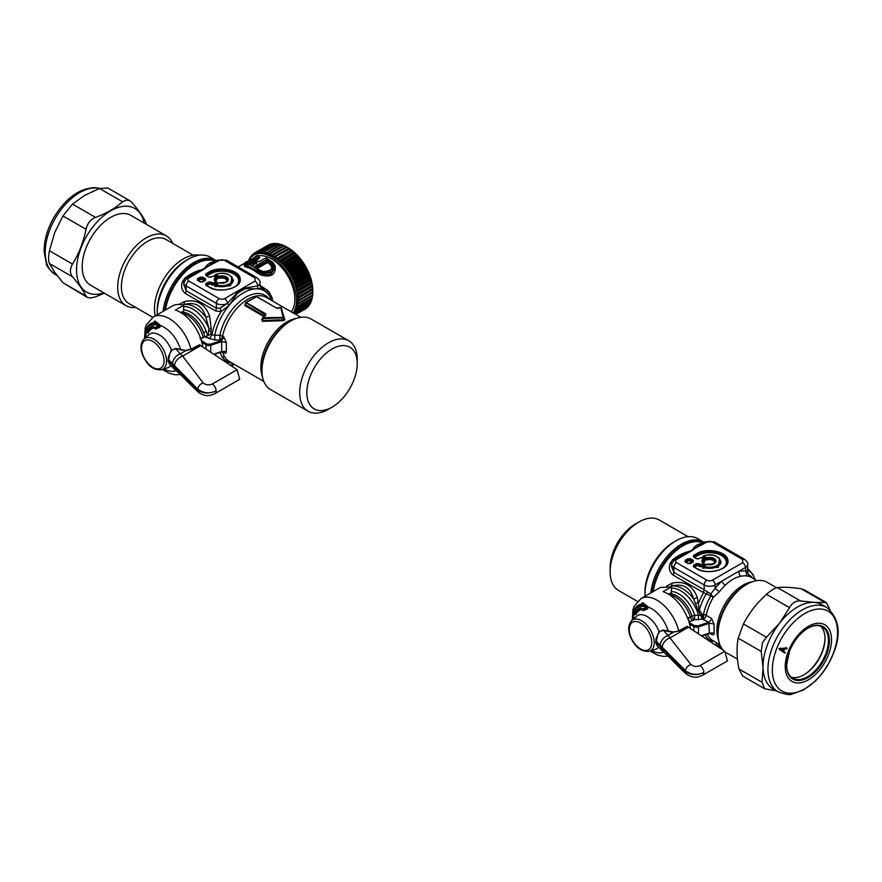<?xml version="1.0" encoding="UTF-8"?>
<svg xmlns="http://www.w3.org/2000/svg" width="882" height="882" viewBox="0 0 882 882"><rect width="100%" height="100%" fill="white"/><g stroke="black" fill="none" stroke-linecap="round" stroke-linejoin="round"><path stroke-width="1.32" d="M670.276 586.541L671.522 586.144C682.855 583.024 690.22 587.269 693.594 598.889L695.336 603.31L698.72 602.803A42.832 24.729 120 0 1 703.571 592.66L704.134 589.815L703.329 592.528L710.782 595.901L710.804 593.961L715.148 588.316L719.337 591.778L713.295 597.379L710.782 595.901A38.135 22.017 -60 0 0 703.461 614.412L702.304 614.412L702.37 619.219L694.564 619.693L688.886 622.019M701.741 543.687L700.429 543.654C697.056 544.337 694.167 546.708 691.742 550.776C684.752 552.143 678.39 555.109 672.668 559.684L670.111 563.444C668.534 568.295 669.515 572.164 673.043 575.042L703.329 592.528M695.336 603.31L698.489 611.028L699.338 610.146L697.375 597.632C692.657 585.394 684.278 580.565 672.26 583.134L666.693 586.001M747.716 569.474L748.179 574.314A38.135 22.017 -60 0 1 752.611 578.173M713.13 640.806A3.892 3.175 -61.9 0 0 710.782 640.773L709.348 641.038M673.043 575.042A3.892 2.249 120 0 0 673.848 572.33L671.566 566.431M672.172 562.551L670.111 563.444M674.002 560.147L672.668 559.684M712.391 542.033L742.677 559.519A3.892 2.249 -60 0 1 744.629 559.331L714.343 541.846A3.892 2.249 120 0 0 712.391 542.033A3.892 2.249 0 0 0 706.89 542.033L674.653 559.331A3.892 2.249 60 0 1 676.604 559.519A3.892 2.249 0 0 0 676.604 562.705L706.89 580.191A3.892 2.249 0 0 0 712.391 580.191A3.892 2.249 -120 0 1 715.148 584.953L721.476 581.304L725.07 585.439C730.186 580.323 735.5 577.258 741.023 576.222A3.892 2.822 -101.7 0 1 739.105 571.128L721.476 581.304L715.148 588.316L715.148 584.953A7.784 4.498 0 0 1 704.134 584.953A3.892 2.249 -60 0 1 706.89 580.191M676.604 559.519L691.742 550.776L700.143 544.613M701.3 543.951L700.429 543.654M697.375 597.632L693.594 598.889A28.235 16.295 -120 0 0 671.522 586.144L672.26 583.134M747.451 569.342L747.881 570.026A41.686 24.068 120 0 1 755.08 579.606M708.797 633.375L709.393 633.067L708.797 633.375L709.393 633.067L708.797 622.251L698.07 625.834L694.31 625.547L689.36 622.681L688.456 617.643L687.894 617.676L688.644 620.873M701.653 635.944L710.76 633.188A3.892 2.249 -60 0 1 710.771 633.199M710.848 633.254A3.892 2.249 -60 0 1 711.267 633.717A3.892 2.249 -60 0 1 711.454 634.191C713.351 635.249 714.222 634.842 714.067 632.967L709.393 633.067L701.344 635.746M705.049 634.819A38.135 22.017 -60 0 0 710.782 640.773L710.804 642.074L713.295 640.894M704.288 589.904L710.804 593.961L713.295 597.379A36.989 21.355 120 0 0 706.184 615.327L711.454 618.37A3.892 2.249 -60 0 1 711.267 619.065A3.892 2.249 -60 0 1 708.797 622.251L702.37 619.219L700.573 615.217L694.718 615.239L694.564 619.693A3.892 2.249 -120 0 1 692.028 616.298A3.892 1.18 163 0 1 694.718 615.239A24.498 14.145 60 0 0 671.367 591.535M707.629 592.34L706.052 594.17A41.686 24.068 120 0 0 699.338 610.146L702.304 614.412L700.573 615.217L698.764 611.435L699.757 610.542M756.833 580.621L749.921 576.63A36.989 21.355 120 0 0 749.568 576.431A3.892 3.175 118.1 0 1 748.179 574.314L749.568 576.431L746.745 575.957L745.433 567.468L739.105 571.128L745.433 570.83L747.627 572.705L747.716 571.69M717.088 643.099L715.247 644.951M669.471 593.696A23.362 13.484 -120 0 1 692.028 616.298L688.456 617.643M669.537 594.766A23.362 13.484 -120 0 1 690.419 617.235A3.892 2.249 -120 0 0 692.943 620.619M714.067 632.967L714.067 624.048L711.454 618.37M671.367 588.129A27.088 15.644 60 0 1 698.489 615.228L698.357 619.77M703.461 614.412L703.527 619.208A3.892 2.249 -60 0 0 706.184 615.327A3.892 1.577 11.7 0 0 703.461 614.412M714.067 624.048L709.393 623.21L698.456 626.859L698.07 625.834M704.101 542.331L697.816 538.67A43.802 25.291 120 0 0 675.91 540.842A43.802 25.291 120 0 0 644.94 594.49A43.802 25.291 120 0 0 644.974 596.32M776.667 587.798L767.153 582.307A40.693 23.494 120 0 0 746.811 584.325A40.693 23.494 120 0 0 718.036 634.158A40.693 23.494 120 0 0 721.564 648.049A40.693 23.494 120 0 0 723.306 650.277M726.459 652.779L737.473 659.141M674.862 541.471A40.881 23.605 120 0 0 673.848 542.033A40.881 23.605 120 0 0 644.94 592.109L644.94 594.49M637.454 601.392L618.536 590.466A40.693 23.494 -60 0 1 610.112 571.845A40.693 23.494 -60 0 1 638.877 522.012A40.693 23.494 -60 0 1 652.669 518.109A40.693 23.494 -60 0 1 659.229 519.994L688.147 536.686M610.168 569.673A35.633 20.573 -60 0 1 610.112 567.71A35.633 20.573 -60 0 1 635.305 524.073L638.877 522.012M804.384 589.882L801.242 588.812C791.352 587.291 783.437 586.905 777.483 587.644C774.572 588.129 770.901 590.356 766.48 594.336C756.833 603.079 749.149 612.946 743.438 623.949L738.19 638.16C736.459 647.289 736.702 657.542 738.907 668.942L742.71 676.075M702.778 556.586L702.447 558.008L705.501 559.772L706.603 557.865L703.538 556.101A10.606 6.13 0 0 1 717.562 557.038A10.606 6.13 0 0 1 717.562 565.186A10.606 6.13 0 0 1 703.538 566.123L706.978 564.601M766.48 594.336L789.522 607.643L779.479 623.298L766.48 637.256L762.423 642.791L761.232 651.467L763.062 667.707L761.949 682.249L764.683 688.754L776.458 690.86M830.105 609.98L826.324 602.56L813.888 602.384L800.525 600.951L777.483 587.644M789.522 607.643C792.323 602.704 795.983 600.477 800.525 600.951M778.012 691.764L773.139 688.941A48.675 28.103 -60 0 1 763.062 667.707A48.675 28.103 -60 0 1 767.616 644.257A48.675 28.103 -60 0 1 779.479 623.298A48.675 28.103 -60 0 1 813.888 602.384A48.675 28.103 -60 0 1 821.803 604.644L826.688 607.455A48.675 28.103 120 0 0 772.5 647.079A48.675 28.103 120 0 0 778.012 691.764C785.333 694.443 789.941 695.225 791.849 694.112L803.535 689.978L814.814 681.566C822.917 673.727 829.135 664.311 833.446 653.341C841.549 633.695 839.289 618.403 826.688 607.455M690.452 628.535A32.127 18.544 -120 0 0 688.004 619.021C682.194 604.986 673.892 595.857 663.11 591.624L671.367 586.861L671.367 592.605L668.622 594.192M671.367 586.861L660.265 587.5L640.994 598.624L634.092 606.386L632.934 609.605L632.262 620.178M783.536 651.28L784.506 648.965L786.744 648.932L787.064 648.138L779.556 648.38L779.17 649.284L784.947 653.165L785.289 652.393L782.367 650.607L783.337 648.281L784.506 648.965M783.778 652.482L784.12 651.721L785.289 652.393M784.12 651.721L782.367 650.607M783.337 648.281L786.744 648.932M785.575 648.248L785.884 647.465M641.622 608.591L641.126 607.963A24.531 14.167 -120 0 0 634.367 613.596L635.095 614.048A23.715 13.693 60 0 1 641.622 608.591L643.022 610.697L647.399 608.955L648.094 607.059L642.846 602.638L641.49 604.203M673.187 631.986L663.22 629.98L659.086 631.688L663.043 630.421L673.187 632.438L668.038 635.415L690.838 664.444C687.706 665.712 685.92 667.795 685.479 670.706C690.849 674.818 696.967 675.436 703.858 672.547A5.843 3.374 60 0 1 702.656 675.215A5.843 3.374 60 0 1 702.645 675.215A5.843 3.374 60 0 1 702.634 675.226L727.429 660.916L724.806 651.269L687.155 626.385L678.897 631.148L673.187 631.986L678.897 631.148M640.994 598.624A32.127 18.544 -120 0 1 676.99 625.382A32.127 18.544 -120 0 1 678.644 630.784L687.155 626.385M783.613 649.053L779.071 648.424L782.885 650.784L783.613 649.053L780.239 649.108L782.885 650.784M786.59 664.951A29.591 17.089 120 0 0 792.72 678.225A29.591 17.089 120 0 0 825.662 654.135A29.591 17.089 120 0 0 822.311 626.97A29.591 17.089 120 0 0 807.758 628.293M634.731 613.751L635.9 614.666A0.783 0.584 -157.2 0 0 635.095 614.048L635.117 614.39M642.846 602.638L642.361 603.056L647.399 607.257L648.094 607.059A25.589 14.774 -120 0 1 668.236 630.939L668.005 631.413M647.399 608.955L646.561 606.871L644.345 605.57L643.893 606.419L646.109 607.643A0.783 0.595 66.1 0 0 646.76 608.205L642.758 609.749L642.339 609.087L646.109 607.643L647.344 606.044M641.479 604.17L641.942 603.045M724.806 651.269L700.032 665.579C696.571 667.024 693.506 666.638 690.838 664.444M779.445 648.645L780.239 649.108M791.099 677.056A29.591 17.089 120 0 0 804.075 674.774A29.591 17.089 120 0 0 822.233 652.151A29.591 17.089 120 0 0 825.001 638.524A29.591 17.089 120 0 0 820.492 626.143M663.055 630.002L668.038 635.415C663.374 637.399 660.794 640.674 660.276 645.238L685.479 670.706L686.681 674.289C675.81 664.477 668.909 656.186 663.981 652.471L662.139 648.336L685.479 671.588C690.838 675.193 696.967 675.513 703.858 672.547A5.843 3.374 60 0 0 700.032 665.579M647.399 607.257L646.958 608.051L647.807 608.624M642.758 609.749L643.165 610.653M641.126 607.963L643.088 610.675M642.25 609.341L643.022 610.697M658.567 647.19A19.172 11.069 -120 0 1 655.447 649.328L649.395 651.269A17.805 10.275 60 0 0 652.713 634.731A17.805 10.275 60 0 0 631.721 620.663L636.429 616.386A19.172 11.069 -120 0 1 659.086 631.688L655.999 638.822L655.8 642.581L657.752 646.385M644.345 605.57L641.743 603.861L642.361 603.056M641.258 604.82L640.883 605.206A0.783 0.617 81 0 0 640.685 606.077L641.247 604.523L643.893 606.419A26.052 15.038 -120 0 0 633.53 612.516L633.827 612.769M688.456 627.223L670.364 637.675C665.59 639.593 662.856 642.78 662.15 647.223L662.139 647.278M663.859 652.36L661.698 650.332L660.276 646.583L662.139 648.336M655.8 641.335L656.362 641.39L657.674 634.941L659.427 631.942M642.394 609.407L642.339 609.087A23.351 13.484 -120 0 0 642.261 609.087L642.394 609.407A0.783 0.639 65.3 0 0 642.724 609.76M640.883 605.206A27.122 15.655 -120 0 0 636.043 607.511A27.122 15.655 -120 0 0 633.298 611.524A0.783 0.584 22.5 0 0 633.287 612.24L634.72 613.971M655.8 642.581L657.344 645.955M660.276 645.315L656.362 641.39L656.362 642.669L660.276 646.583M147.007 332.161L148.176 333.087A0.783 0.584 -157.2 0 0 147.382 332.459A23.715 13.693 60 0 1 153.909 327.013L154.945 328.203L159.047 326.616L159.675 327.376L160.381 325.48L155.122 321.048L153.777 322.614M153.909 327.002L155.298 329.107L159.675 327.376M175.331 348.423L180.314 353.825A8.952 6.328 135 0 0 172.563 363.66A8.952 6.328 135 0 0 172.563 363.726L197.766 389.127C203.213 393.284 209.343 393.89 216.134 390.958A5.843 3.374 60 0 1 214.932 393.637L239.706 379.326L237.093 369.69L200.743 345.634A58.41 33.725 -120 0 0 199.442 344.796L190.931 349.206L185.463 350.397L175.496 348.39L171.703 350.363L174.868 348.842L180.523 349.349A25.589 14.774 -120 0 0 160.381 325.48L159.245 326.472L160.083 327.035M155.441 329.063L154.615 327.498L158.385 326.053A0.783 0.595 66.1 0 0 159.047 326.616L158.848 325.293L154.019 322.283L155.122 321.048M154.526 327.74L154.681 327.828A0.783 0.639 65.3 0 0 155.012 328.181L155.375 329.085M154.526 327.762L155.298 329.107M153.402 326.373A24.531 14.167 -120 0 0 146.644 332.018L147.393 332.812M147.007 332.393L146.114 331.191M170.843 365.611A19.172 11.069 -120 0 1 167.734 367.75L161.671 369.69A17.805 10.275 60 0 0 165 353.153A17.805 10.275 60 0 0 144.009 339.085L148.716 334.807A19.172 11.069 -120 0 1 171.373 350.11L168.275 357.232L168.087 361.003L170.028 364.795M168.087 359.757L168.649 359.812L169.774 353.814L171.703 350.363M185.463 350.397L180.292 349.834M202.728 346.957A32.127 18.544 -120 0 0 200.28 337.442A32.127 18.544 -120 0 0 175.386 310.045L183.654 305.282A32.127 18.544 -120 0 0 172.541 305.922L153.27 317.046L146.368 324.797L145.21 328.027L144.549 338.6M153.27 317.046A32.127 18.544 -120 0 1 189.266 343.793A32.127 18.544 -120 0 1 190.931 349.206L185.463 350.86L180.314 353.825L182.64 356.085C177.866 358.015 175.132 361.201 174.427 365.633L174.427 365.699M154.218 321.467L159.179 325.171L159.631 324.466M156.632 323.981L156.18 324.83L158.385 326.053L159.179 325.171L159.675 325.667M154.637 321.478L153.755 322.58M154.681 327.828L154.615 327.498A23.351 13.484 -120 0 0 154.548 327.509L154.604 327.839A0.783 0.639 65.4 0 0 154.945 328.203M168.087 361.003L169.631 364.376M237.093 369.69L212.308 383.99A5.843 3.374 60 0 1 216.134 390.958C208.979 393.945 202.86 393.626 197.766 389.998L172.563 365.005A8.952 6.328 135 0 0 172.563 365.071A8.952 6.328 135 0 0 173.986 368.742A8.952 6.328 135 0 0 174.085 368.841A8.952 6.328 135 0 0 174.162 368.919M172.563 363.726L168.649 359.812L168.649 361.08L172.563 365.005M180.898 312.603L183.654 311.015L183.654 305.282M153.534 323.242L153.159 323.628A0.783 0.617 81 0 0 152.972 324.499L153.534 322.944L156.18 324.83A26.052 15.038 -120 0 0 145.806 330.937L145.563 330.662A0.783 0.584 22.5 0 1 145.574 329.945A27.122 15.655 -120 0 1 148.319 325.921L145.453 330.111L147.217 332.624M174.427 366.758L176.268 370.892C181.196 374.607 188.098 382.898 198.968 392.699L197.766 389.127C198.207 386.217 199.994 384.133 203.125 382.854L182.64 356.085L200.743 345.634M212.308 383.99C208.847 385.434 205.782 385.059 203.125 382.854M199.949 338.534L204.922 337.001A23.362 13.484 -120 0 0 203.61 332.668A23.362 13.484 -120 0 0 181.747 312.118M223.124 351.664A3.892 2.249 -60 0 1 223.543 352.138A3.892 2.249 -60 0 1 223.741 352.613C225.627 353.671 226.498 353.263 226.343 351.389L226.343 342.47L221.68 341.632L219.938 340.011L219.872 335.215L214.767 335.204L214.822 340.055L204.922 337.001M226.343 342.47L223.741 336.792A3.892 2.249 -60 0 1 223.543 337.486A3.892 2.249 -60 0 1 221.084 340.673L210.357 344.245L206.586 343.958L201.339 340.452A0.783 0.617 -155.1 0 0 201.294 340.441A2.723 1.577 0 0 0 200.853 339.074M214.017 262.108L212.716 262.075C209.343 262.748 206.443 265.129 204.029 269.197C197.028 270.554 190.677 273.53 184.944 278.106L182.387 281.865C180.821 286.716 181.791 290.575 185.319 293.463A3.892 2.249 120 0 0 186.124 290.751L216.41 308.237L216.41 303.375A7.784 4.498 0 0 0 227.424 303.375L229.166 305.271L239.816 289.858L227.424 303.375L220.158 308.061L216.41 308.237L215.605 310.949L221.117 311.544L229.166 305.271A41.686 24.068 -60 0 0 214.767 335.204L211.945 334.774L209.266 338.765M205.638 336.67L210.864 334.146L211.217 328.942L209.651 316.054C204.933 303.816 196.565 298.976 184.536 301.545L178.98 304.422M221.084 351.797L221.68 351.488L221.084 351.797L221.68 351.488L221.68 341.632L210.743 345.27L210.357 344.245M213.929 354.366L223.036 351.609A3.892 2.249 -60 0 1 223.058 351.62M245.24 303.805L244.854 305.58L245.328 303.937M262.108 319.041L262.45 321.335L283.243 320.684L284.919 319.714L281.523 309.395M208.163 335.689L208.648 330.717L211.03 331.18M211.217 328.942L208.957 328.479L208.648 330.717M226.343 351.389L221.68 351.488L213.631 354.167M282.196 309.935L281.645 309.406M284.919 319.714L262.362 320.53L261.7 319.438M283.243 320.684L283.111 317.41L283.872 317.873L281.369 308.016A0.783 0.706 -17.1 0 0 281.358 307.994A0.783 0.706 -17.1 0 1 281.358 307.994L281.986 310.133M262.45 321.335L262.086 319.35L262.362 320.53L263.145 318.534L283.872 317.873L284.169 319.24M259.793 285.184L257.72 285.889L257.588 288.866L246.618 288.623L239.816 289.858L244.612 288.16L245.086 288.943A42.832 24.729 120 0 0 237.776 293.155L236.641 292.769M229.166 305.271A41.686 24.068 -60 0 1 257.588 288.866L261.204 287.741M271.149 300.211L268.966 294.643M220.158 308.061L221.117 311.544A42.832 24.729 120 0 0 211.945 334.774L210.864 334.146M184.536 301.545L183.798 304.555L182.563 304.963M183.654 306.55A27.088 15.644 60 0 1 208.957 328.479L205.881 317.3C202.496 305.69 195.143 301.446 183.798 304.555A28.235 16.295 -120 0 1 205.881 317.3L209.651 316.054M183.842 284.886L183.842 282.714A7.784 4.498 0 0 0 186.124 285.889L186.124 290.751L183.842 284.842M184.459 280.972L182.387 281.865M186.289 278.558L184.944 278.106M224.678 260.455L254.964 277.94A3.892 2.249 -60 0 1 256.905 277.753L226.619 260.267A3.892 2.249 120 0 0 224.678 260.455A3.892 2.249 0 0 0 219.166 260.455L186.929 277.753A3.892 2.249 60 0 1 188.88 277.94A3.892 2.249 0 0 0 188.88 281.115L219.166 298.601A3.892 2.249 0 0 0 224.678 298.601A3.892 2.249 -120 0 1 227.424 303.375M188.88 277.94L204.029 269.197L212.43 263.034M213.576 262.362L212.716 262.075M357.243 363.538A35.633 20.573 -60 0 1 332.051 407.175A35.633 20.573 -60 0 1 309.946 404.794A35.633 20.573 -60 0 1 319.979 359.525A35.633 20.573 -60 0 1 354.156 351.378A35.633 20.573 -60 0 1 357.243 363.538L357.243 359.404A40.693 23.494 120 0 0 353.726 345.512A40.693 23.494 120 0 0 348.82 340.783L311.092 319.008A40.693 23.494 120 0 0 290.751 321.015A40.693 23.494 120 0 0 261.976 370.848A40.693 23.494 120 0 0 265.504 384.75A40.693 23.494 120 0 0 270.41 389.48L308.127 411.255A40.693 23.494 120 0 0 328.468 409.248A40.693 23.494 120 0 0 330.32 408.101M245.516 302.879L256.706 296.628L276.309 307.939L256.419 296.617L245.78 302.493L245.262 304.841L264.556 315.977M245.703 302.691L265.317 314.631L264.865 316.153M262.571 318.126L262.086 319.35M245.714 303.309L246.155 302.537L265.758 313.86L265.262 315.502L262.693 317.807L263.145 318.534L263.09 317.707L283.111 317.41L280.785 307.498A0.783 0.706 -17.1 0 1 281.358 307.961L280.465 307.432L276.452 308.116M262.693 317.807L263.145 318.534L262.693 317.807L265.702 315.359L265.317 314.631L265.262 315.502M254.964 277.94L254.964 281.115A3.892 2.249 -120 0 1 257.709 285.889L244.612 288.16M268.503 293.927L269.44 292.35L267.444 290.376L267.158 292.471M261.326 287.841L261.733 288.094A42.832 24.729 120 0 1 262.847 288.668L268.856 294.445A3.892 3.054 146.9 0 1 269.253 295.635A41.686 24.068 -60 0 1 270.741 298.436L272.031 297.675L272.792 301.159M267.444 290.376L259.992 285.338L259.992 282.714C260.631 281.865 259.606 280.211 256.905 277.753M258.812 255.857A33.097 19.106 60 0 1 287.422 275.305A33.097 19.106 60 0 1 292.019 310.707A33.097 19.106 60 0 1 291.225 311.798M269.44 292.35L272.031 297.675M254.181 260.234L254.678 259.815L255.46 260.796L259.562 258.084L259.473 257.39A0.783 0.584 95 0 1 259.209 257.456A0.783 0.584 95 0 0 259.209 257.456L258.713 255.956A0.783 0.584 96.1 0 0 258.239 255.504L258.239 255.504A0.783 0.584 96.1 0 0 257.952 255.571L258.768 256.563L257.423 255.438A0.783 0.595 -86.6 0 1 257.698 255.548M244.171 265.129L245.086 266.816A33.097 19.106 60 0 1 257.357 273.001L261.039 275.03C270.774 277.621 275.526 274.875 275.305 266.794L274.831 265.559M234.502 364.475A41.686 24.068 -60 0 1 229.926 364.95L233.642 364.74M348.82 340.783A40.693 23.494 120 0 0 311.225 359.382A40.693 23.494 120 0 0 303.221 406.525A40.693 23.494 120 0 0 308.127 411.255M277.554 308.358L280.101 307.752M293.155 312.912A35.434 20.462 -120 0 0 293.463 284.71A35.434 20.462 -120 0 0 253.762 255.207A35.434 20.462 -120 0 0 248.702 260.675M253.928 260.08L258.724 256.993L259.562 258.084M274.721 266.386L275.305 266.794M274.975 267.786L270.763 274.776L261.381 274.093L261.039 275.03M257.357 273.001L258.007 272.119L261.381 274.093L261.381 272.869L258.007 271.149L258.669 270.267L261.7 271.91L261.381 272.869L270.785 273.056L274.975 267.014L274.721 265.173L272.439 262.329A35.82 20.683 -120 0 0 265.769 257.985L266.364 258.327L265.769 257.985L259.661 261.513L257.434 261.623A35.82 20.683 -120 0 0 254.237 260.433L253.873 258.261L257.952 255.571A35.82 20.683 -120 0 0 257.147 255.504L251.172 260.289L245.78 261.954L245.846 263.773A0.783 0.562 101.2 0 0 245.461 264.787L244.171 263.74L246.023 261.822M245.086 266.816A0.783 0.573 100.4 0 0 245.461 265.802L244.171 265.273M234.59 364.531L231.249 365.821M265.758 313.86L265.702 315.359M276.022 307.928L278.172 308.16M216.388 260.741L210.092 257.092A43.802 25.291 120 0 0 188.197 259.264A43.802 25.291 120 0 0 161.009 293.574A43.802 25.291 120 0 0 157.216 312.912A43.802 25.291 120 0 0 157.261 314.742M295.294 313.562L294.026 312.79A35.434 20.462 -120 0 0 295.051 311.335L295.294 313.562L309.064 305.613A36.989 21.355 -120 0 0 309.483 305.029L309.692 303.937M296.584 311.511L295.316 310.894A35.434 20.462 -120 0 0 296.143 309.218L296.584 311.511L310.343 303.562A36.989 21.355 -120 0 0 310.685 302.89L311.004 300.63M296.76 308.865L296.143 309.218M297.598 309.163L296.352 308.711A35.434 20.462 -120 0 0 296.98 306.837L297.598 309.163L311.368 301.214A36.989 21.355 -120 0 0 311.622 300.464L311.853 298.248M297.719 306.407L296.98 306.837M298.348 306.561L297.135 306.275A35.434 20.462 -120 0 0 297.554 304.213L298.348 306.561L312.118 298.612A36.989 21.355 -120 0 0 312.294 297.774L312.426 295.624M298.469 303.684L297.554 304.213M298.822 303.717L297.642 303.595A35.434 20.462 -120 0 0 297.862 301.379L298.822 303.717L312.592 295.768A36.989 21.355 -120 0 0 312.68 294.875L312.724 292.791L297.862 301.379M299.009 300.674L297.895 300.729A35.434 20.462 -120 0 0 297.895 298.37L299.009 300.674L312.779 292.725A36.989 21.355 -120 0 0 312.779 292.251A36.989 21.355 -120 0 0 312.779 291.766L312.757 289.781L297.895 298.37M312.757 289.781A35.434 20.462 -120 0 0 312.724 289.098L312.68 289.505A36.989 21.355 -120 0 0 312.592 288.502L312.515 286.628L297.642 295.216L298.91 297.454L312.68 289.505M298.91 297.454L297.862 297.675A35.434 20.462 -120 0 0 297.642 295.216M312.515 286.628A35.434 20.462 -120 0 0 312.426 285.911L312.294 286.154A36.989 21.355 -120 0 0 312.118 285.118L311.996 283.365L297.135 291.942L298.524 294.103L312.294 286.154M298.524 294.103L297.554 294.5A35.434 20.462 -120 0 0 297.135 291.942M311.996 283.365A35.434 20.462 -120 0 0 311.853 282.626L296.98 291.214A35.434 20.462 -120 0 0 296.352 288.601L297.851 290.652L311.622 282.703A36.989 21.355 -120 0 0 311.368 281.645L311.214 280.024L296.352 288.601M311.214 280.024A35.434 20.462 -120 0 0 311.004 279.274L296.143 287.852A35.434 20.462 -120 0 0 295.316 285.228L296.914 287.135L310.685 279.186A36.989 21.355 -120 0 0 310.343 278.128L310.177 276.639L295.316 285.228M310.177 276.639A35.434 20.462 -120 0 0 309.913 275.89L295.051 284.478A35.434 20.462 -120 0 0 294.842 283.916A35.434 20.462 -120 0 0 294.026 281.843L295.713 283.607L309.483 275.658A36.989 21.355 -120 0 0 309.064 274.589L308.898 273.255L294.026 281.843M308.898 273.255A35.434 20.462 -120 0 0 308.579 272.516L293.706 281.093A35.434 20.462 -120 0 0 292.504 278.492L294.257 280.09L308.027 272.141A36.989 21.355 -120 0 0 307.542 271.083L307.377 269.914L292.504 278.492M307.377 269.914A35.434 20.462 -120 0 0 307.013 269.175L292.14 277.764A35.434 20.462 -120 0 0 290.773 275.228L292.57 276.617L306.33 268.679A36.989 21.355 -120 0 0 305.778 267.643L305.646 266.64L290.773 275.228M305.646 266.64A35.434 20.462 -120 0 0 305.238 265.923L290.365 274.511A35.434 20.462 -120 0 0 288.844 272.053L290.663 273.255L304.433 265.306A36.989 21.355 -120 0 0 303.816 264.313L303.717 263.475L288.844 272.053M303.717 263.475A35.434 20.462 -120 0 0 303.265 262.792L288.392 271.369A35.434 20.462 -120 0 0 286.749 269.032L288.557 270.013L302.328 262.064A36.989 21.355 -120 0 0 301.666 261.116L301.611 260.455L286.749 269.032M301.611 260.455A35.434 20.462 -120 0 0 301.126 259.804L286.253 268.382A35.434 20.462 -120 0 0 284.489 266.188L286.286 266.937L300.056 258.988A36.989 21.355 -120 0 0 299.34 258.095L284.489 266.188M299.362 257.599A35.434 20.462 -120 0 0 298.844 257.004L283.971 265.581A35.434 20.462 -120 0 0 282.108 263.553L283.111 263.233L283.872 264.06L297.642 256.111A36.989 21.355 -120 0 0 296.881 255.284L282.108 263.553M296.969 254.964A35.434 20.462 -120 0 0 296.429 254.413L281.567 262.99A35.434 20.462 -120 0 0 279.616 261.149L280.542 260.664L281.336 261.414L295.095 253.465A36.989 21.355 -120 0 0 294.312 252.715L279.616 261.149M294.489 252.561A35.434 20.462 -120 0 0 293.927 252.065L279.054 260.642A35.434 20.462 -120 0 0 277.058 258.999L277.885 258.36L278.701 259.021L292.46 251.083A36.989 21.355 -120 0 0 291.655 250.411L291.931 250.422A35.434 20.462 -120 0 0 291.358 249.981L276.485 258.569A35.434 20.462 -120 0 0 274.456 257.147L289.77 248.978A36.989 21.355 -120 0 0 288.943 248.404L289.329 248.559A35.434 20.462 -120 0 0 288.745 248.195L273.872 256.772A35.434 20.462 -120 0 0 271.832 255.593L272.439 254.655L273.266 255.13L273.872 256.772M286.165 246.74A35.434 20.462 -120 0 0 286.121 246.717L271.259 255.295A35.434 20.462 -120 0 0 269.219 254.369L269.716 253.299L270.531 253.674L284.302 245.725A36.989 21.355 -120 0 0 283.475 245.35L269.716 253.299M269.561 253.619L268.646 254.148A35.434 20.462 -120 0 0 266.651 253.487L267.014 252.285L267.819 252.55L281.59 244.601A36.989 21.355 -120 0 0 280.785 244.336L267.014 252.285M266.827 252.902L266.088 253.332A35.434 20.462 -120 0 0 264.148 252.936L264.38 251.624L278.933 243.84A36.989 21.355 -120 0 0 278.15 243.675L264.38 251.624M264.225 252.506L263.608 252.869A35.434 20.462 -120 0 0 261.745 252.748L261.844 251.337L276.364 243.443A36.989 21.355 -120 0 0 275.603 243.388L261.844 251.337M261.767 252.439L261.226 252.759A35.434 20.462 -120 0 0 259.451 252.914L259.418 251.425L273.905 243.41A36.989 21.355 -120 0 0 273.188 243.476L259.418 251.425M259.451 252.715L258.966 253.002A35.434 20.462 -120 0 0 257.312 253.432L257.147 251.877L271.579 243.752A36.989 21.355 -120 0 0 270.917 243.928L257.147 251.877M257.301 253.332L256.86 253.586A35.434 20.462 -120 0 0 255.35 254.292L255.052 252.693L269.429 244.457A36.989 21.355 -120 0 0 268.812 244.744L253.696 253.476L254.931 254.523M253.873 258.261L254.678 259.253L258.768 257.092M274.975 266.474L272.814 262.274L274.721 265.173M257.147 255.504L256.772 255.934L257.147 255.504A0.783 0.595 -86.6 0 1 257.423 255.438L252.759 258.305L251.877 260.113M187.138 259.892A40.881 23.605 120 0 0 186.124 260.455A40.881 23.605 120 0 0 172.266 272.549A40.881 23.605 120 0 0 160.756 292.482A40.881 23.605 120 0 0 157.216 310.53L157.216 312.912M312.779 292.251L312.779 290.663A35.048 20.231 -120 0 0 309.747 275.184A35.048 20.231 -120 0 0 287.995 247.743L286.628 246.949A36.989 21.355 -120 0 0 286.209 246.706L272.439 254.655M295.536 314.29L307.542 307.355A36.989 21.355 -120 0 0 308.027 306.87L308.204 306.109M304.433 309.549L305.778 308.766A36.989 21.355 -120 0 0 306.33 308.38L306.451 307.983M295.812 314.455L306.33 308.38M295.349 314.179L308.027 306.87M295.713 312.978L309.483 305.029M296.914 310.828L310.685 302.89M297.851 308.402L311.622 300.464M298.524 305.723L312.294 297.774M298.91 302.824L312.68 294.875M299.009 299.715L312.779 291.766M298.822 296.451L312.592 288.502M298.348 293.067L312.118 285.118M296.98 291.214L297.851 290.652M297.598 289.594L311.368 281.645M296.143 287.852L296.914 287.135M296.584 286.077L310.343 278.128M295.051 284.478L295.713 283.607M295.294 282.538L309.064 274.589M288.745 248.195L287.036 247.18A36.989 21.355 -120 0 0 286.628 246.949M291.358 249.981L289.77 248.978M293.927 252.065L292.46 251.083M296.429 254.413L295.095 253.465M298.844 257.004L297.642 256.111M301.126 259.804L300.056 258.988M303.265 262.792L302.328 262.064M305.238 265.923L304.433 265.306M307.013 269.175L306.33 268.679M308.579 272.516L308.027 272.141M272.329 243.972L271.579 243.752M274.952 243.774L273.905 243.41M278.469 244.281L276.364 243.443M280.961 244.744L278.933 243.84M283.519 245.56L281.59 244.601M286.121 246.717L284.302 245.725M293.706 281.093L294.257 280.09M293.772 279.032L307.542 271.083M292.14 277.764L292.57 276.617M292.019 275.592L305.778 267.643M290.365 274.511L290.663 273.255M290.046 272.262L303.816 264.313M288.392 271.369L288.557 270.013M287.896 269.065L301.666 261.116M286.253 268.382L286.286 266.937M285.57 266.044L299.34 258.095M283.971 265.581L283.872 264.06M283.111 263.233L296.881 255.284M281.567 262.99L281.336 261.414M280.542 260.664L294.312 252.715M279.054 260.642L278.701 259.021M277.885 258.36L291.655 250.411M276.485 258.569L276 256.927M275.184 256.353L288.943 248.404M287.036 247.18L273.266 255.13M271.259 255.295L270.531 253.674M268.646 254.148L267.819 252.55M266.088 253.332L265.162 251.789M263.608 252.869L262.593 251.392M261.226 252.759L260.135 251.359M258.966 253.002L257.82 251.701M256.86 253.586L255.659 252.406M253.531 255.339L253.696 253.476M253.024 255.67L251.943 254.887L253.222 254.148M251.855 256.574L251.943 254.887M251.26 257.136L250.411 256.629L251.635 255.923M250.367 258.117L250.411 256.629M249.727 258.966L249.132 258.68L250.323 257.996M249.088 259.97L249.132 258.68M254.92 260.807L254.237 260.433L254.92 260.807M258.007 261.778L257.434 261.623M265.262 258.283L266.166 257.952L272.439 262.329M274.115 264.743C274.523 271.7 270.388 274.093 261.7 271.91M252.087 260.289L252.616 259.429M199.409 255.218A40.881 23.605 120 0 0 169.509 270.95A40.881 23.605 120 0 0 155.188 315.932M258.624 269.892L263.178 271.755C269.098 272.207 272.56 270.212 273.563 265.769L271.899 262.23L271.248 263.112A35.048 20.231 -120 0 0 267.952 260.763L255.251 267.489A35.82 20.683 60 0 1 258.624 269.892L258.856 269.815M270.829 269.583L272.615 266.926L271.248 264.082L267.952 261.722L268.525 259.826L266.298 259.782L255.218 266.166L255.251 267.489M251.127 265.262L253.355 265.162L256.662 262.77A35.048 20.231 -120 0 0 252.726 261.392L247.004 263.828L246.045 263.156L247.092 263.861A35.82 20.683 60 0 1 251.127 265.262L251.249 265.217M256.662 263.729L252.726 262.384L253.123 260.377L250.841 260.388L246.045 263.156M273.563 265.769L272.637 265.813M258.999 269.848L263.09 271.491C269.341 271.215 272.505 269.517 272.593 266.386L271.248 263.112L270.598 264.975A33.097 19.106 -120 0 0 267.367 262.66L266.849 261.722L256.232 267.841M247.71 264.016A0.783 0.551 104.1 0 0 247.092 263.861M250.841 260.388L250.973 262.263L247.004 264.545M193.158 255.185L166.048 239.529A36.989 21.355 120 0 0 135.012 252.307A36.989 21.355 120 0 0 129.059 303.606L152.818 317.322M218.339 283.089L219.254 283.012M257.213 268.514L267.367 262.66L267.952 261.722L266.849 261.722L266.298 259.782M254.744 264.137A33.097 19.106 -120 0 0 252.329 263.398L252.726 262.384L250.973 262.263L251.105 263.409L248.845 264.203M135.707 307.443A40.296 23.263 -60 0 1 126.049 305.69A40.296 23.263 -60 0 1 132.543 249.793A40.296 23.263 -60 0 1 166.356 235.891A40.296 23.263 -60 0 1 172.696 243.366M271.689 267.4L270.598 264.975M252.329 263.398L251.105 263.409M166.356 235.891L130.834 215.384A40.296 23.263 120 0 0 97.02 229.298A40.296 23.263 120 0 0 90.537 285.184L126.049 305.69M103.833 292.857A48.278 27.871 -60 0 1 94.319 294.323A48.278 27.871 -60 0 1 80.725 248.68A48.278 27.871 -60 0 1 127.052 206.234A48.278 27.871 -60 0 1 144.13 223.058M104.352 293.166L95.543 296.881L90.229 298.028L87.296 297.388L86.006 296.032C83.459 290.751 78.961 284.346 72.489 276.805C69.711 273.222 69.711 268.977 72.489 264.093C78.961 253.608 83.459 241.999 86.006 229.265C87.395 223.444 90.57 219.486 95.543 217.402C106.513 213.334 115.52 208.13 122.565 201.802L126.677 199.949L129.897 200.765L132.102 202.651C138.573 210.192 143.071 216.597 145.607 221.867L146.291 224.304M87.296 297.388L62.953 282.725L54.728 272.262L49.447 263.498C48.301 260.874 48.301 256.629 49.447 250.786L54.728 232.517L62.953 215.958L72.5 204.095L84.529 195.44L99.523 188.494L107.769 187.987L129.897 200.765M825.001 638.061A30.76 17.761 -60 0 1 822.123 651.732A30.76 17.761 -60 0 1 813.678 666.153A30.76 17.761 -60 0 1 803.667 675.006M703.064 542.926A42.832 24.729 120 0 0 673.142 553.367A42.832 24.729 120 0 0 653.242 591.557M703.351 542.761A43.064 24.861 120 0 0 672.856 552.838A43.064 24.861 120 0 0 652.614 591.91M671.566 566.619L671.566 564.293A7.784 4.498 0 0 0 673.848 567.468L673.848 572.33L704.134 589.815L704.134 584.953L673.848 567.468A3.892 2.249 -60 0 1 676.604 562.705M711.454 634.191L709.823 633.243M707.232 634.092A36.989 21.355 120 0 0 708.478 636.396A36.989 21.355 120 0 0 712.932 640.696L719.833 644.687M652.349 592.065A43.229 24.961 -60 0 1 672.768 552.584A43.229 24.961 -60 0 1 703.538 542.65M706.89 542.033A3.892 2.249 -120 0 0 704.938 541.846L700.054 544.668M742.677 559.519L742.677 562.705A3.892 2.249 -120 0 1 745.433 567.468A7.784 4.498 0 0 0 747.716 564.293C748.355 563.455 747.319 561.801 744.629 559.331M720.021 645.139L715.71 645.249M720.23 645.602L718.102 646.837M689.581 624.081L693.759 626.496L693.759 630.729M694.31 625.547L693.759 626.496A3.892 2.249 0 0 0 698.456 626.859L698.456 633.838M752.192 581.8A36.989 21.355 120 0 0 724.563 604.699A36.989 21.355 120 0 0 718.543 640.078M746.745 575.957A36.989 21.355 120 0 0 741.023 576.222M725.07 585.439A36.989 21.355 120 0 0 719.337 591.778M703.439 541.923A43.802 25.291 120 0 0 671.566 551.746A43.802 25.291 120 0 0 650.828 592.947M742.677 562.705L712.391 580.191M687.817 563.455L690.573 563.455L693.252 561.911L693.252 560.313L690.573 558.769L687.817 558.769L685.138 560.313L685.138 561.911L688.368 563.675M693.561 565.186L693.561 566.773L696.703 568.581C705.578 575.251 730.395 570.456 727.837 559.971C726.581 550.588 704.729 547.821 696.703 553.642L693.561 555.451L693.561 557.038L696.24 558.593L698.996 558.593L700.837 557.523L703.825 559.254L701.984 560.313L701.984 561.911L703.825 562.97L700.837 564.701L698.996 563.631L696.24 563.631L693.561 565.186L694.112 566.134A1.169 0.673 0 0 0 693.77 566.586L693.77 566.608M689.228 622.78L689.051 622.031A0.783 0.617 24.9 0 0 689.007 622.031M746.811 584.325L745.885 584.876A38.135 22.017 120 0 0 745.003 585.361A38.135 22.017 120 0 0 718.036 632.063L718.036 634.158M685.689 562.22L685.138 561.911M685.138 560.313L685.689 561.272A1.169 0.673 0 0 0 685.347 561.724L688.214 563.422L692.712 562.22M690.573 558.769L690.022 559.717A1.169 0.673 0 0 0 688.368 559.717L685.689 561.272L686.24 562.22L688.919 560.676L687.817 558.769M688.919 560.676L690.022 559.717L692.712 561.272L693.252 560.313M693.252 561.911L693.054 561.713A1.169 0.673 0 0 0 692.712 561.272L692.205 562.253M693.561 566.773L694.112 567.093M694.112 566.134L696.791 564.59L697.342 565.538L694.663 567.093L694.112 566.134M696.24 563.631L696.791 564.59A1.169 0.673 0 0 1 698.445 564.59L697.894 565.538L699.746 566.608L700.297 565.649L698.445 564.59L698.996 563.631M701.94 566.608L700.297 565.649L700.837 564.701L701.388 565.649L704.376 563.929L704.927 564.877L701.94 566.608L699.746 566.608M704.542 563.642L702.535 562.22M701.984 561.911L702.193 561.746A1.169 0.673 0 0 1 702.535 561.272L704.376 560.202L704.927 561.161L703.086 562.22L701.984 560.313M704.542 559.927L701.388 557.843M700.297 557.843L698.996 558.593M698.456 558.813L696.791 558.813M696.24 558.593L694.112 557.358M693.561 557.038L693.77 556.884A1.169 0.673 0 0 1 694.112 556.41L697.254 554.591L697.805 555.55L694.663 557.358L693.561 555.451M696.703 553.642L697.254 554.591A17.519 10.121 0 0 1 716.349 552.408A17.519 10.121 0 0 1 727.165 561.746C728.256 569.805 707.177 575.152 697.089 568.548L697.254 568.89M696.703 568.581L693.759 566.575M689.47 560.676L692.161 562.22M697.342 565.538L697.894 565.538M704.586 563.411L704.927 564.877M704.586 559.684L704.927 561.161M697.805 555.55A16.747 9.669 180 0 1 719.767 554.69A16.747 9.669 180 0 1 724.21 567.137M702.789 566.564L702.645 568.129L718.279 567.324L719.536 558.295M705.501 559.772L707.342 559.927A4.829 2.789 180 0 1 712.899 560.324A4.829 2.789 180 0 1 714.078 563.488M702.645 556.63L703.252 556.013L702.943 556.718M702.645 568.129L703.097 567.126A11.389 6.571 180 0 0 714.894 567.578A11.389 6.571 180 0 0 721.024 561.746C717.981 555.175 712.05 553.268 703.252 556.013L702.767 556.729M702.447 558.008L702.998 557.049L706.978 558.901A5.612 3.241 180 0 1 715.247 561.746C716.338 563.256 713.538 564.094 706.835 564.248L706.603 564.359A6.383 3.682 0 0 0 716.03 561.117A6.383 3.682 0 0 0 706.603 557.865L707.342 559.927M706.052 564.678L702.833 566.806M743.438 623.949L766.48 637.256M738.19 638.16L761.232 651.467M738.907 668.942L761.949 682.249M801.242 588.812L824.284 602.119M776.656 648.7A46.107 26.625 120 0 0 788.717 693.131A46.107 26.625 120 0 0 833.225 653.507A46.107 26.625 120 0 0 821.164 609.076A46.107 26.625 120 0 0 776.656 648.7M828.463 654.797A32.733 18.897 -60 0 1 796.865 682.922A32.733 18.897 -60 0 1 788.31 651.39A32.733 18.897 -60 0 1 819.896 623.265A32.733 18.897 -60 0 1 828.463 654.797M789.423 651.291A30.275 17.486 120 0 0 786.59 665.237A30.275 17.486 120 0 0 802.488 679.945A30.275 17.486 120 0 0 826.566 654.444A30.275 17.486 120 0 0 808 628.149A30.275 17.486 120 0 0 789.423 651.291M634.257 613.674A25.589 14.774 -120 0 0 633.519 619.032M641.093 604.269A27.673 15.975 -120 0 0 634.434 609.363M651.71 650.53A25.589 14.774 -120 0 0 663.628 652.14M642.14 609.451A22.678 13.098 -120 0 0 635.9 614.666M641.082 604.854A27.243 15.733 -120 0 0 636.462 607.125A27.243 15.733 -120 0 0 636.253 607.323M634.367 613.596A0.783 0.584 22.8 0 0 635.095 614.048M630.674 636.506A15.887 9.173 -120 0 0 645.922 650.475A15.887 9.173 -120 0 0 650.387 635.459A15.887 9.173 -120 0 0 635.15 621.49A15.887 9.173 -120 0 0 630.674 636.506M640.685 606.077A26.449 15.27 -120 0 0 633.287 612.24M163.986 368.941A25.589 14.774 -120 0 0 175.904 370.561M146.533 332.095A25.589 14.774 -120 0 0 145.806 337.453M154.427 327.872A22.678 13.098 -120 0 0 148.176 333.087M153.38 322.691A27.673 15.975 -120 0 0 146.71 327.773M153.358 323.275A27.243 15.733 -120 0 0 148.738 325.535A27.243 15.733 -120 0 0 148.529 325.734M146.644 332.018A0.783 0.584 22.8 0 0 147.382 332.459M142.95 354.928A15.887 9.173 -120 0 0 158.198 368.897A15.887 9.173 -120 0 0 162.674 353.869A15.887 9.173 -120 0 0 147.426 339.912A15.887 9.173 -120 0 0 142.95 354.928M199.442 344.796L191.185 349.57M153.159 323.628A27.122 15.655 -120 0 0 148.319 325.921L148.738 325.535M214.932 393.637L214.932 393.637A5.843 3.374 60 0 1 214.91 393.648C210.478 395.456 206.575 397.418 198.946 392.688M152.972 324.499A26.449 15.27 -120 0 0 145.563 330.662M203.301 337.927A23.362 13.484 -120 0 0 202 333.594A23.362 13.484 -120 0 0 181.813 313.176M201.504 341.191L201.339 340.452M223.741 336.792L222.595 336.13A3.892 2.249 -60 0 1 219.938 340.011L214.822 340.055M201.857 342.503L206.046 344.917L206.586 343.958M206.046 349.14L206.046 344.917A3.892 2.249 0 0 0 210.743 345.27L210.743 352.26M203.61 332.668A3.892 0.893 159.6 0 1 206.267 331.5A24.498 14.145 -120 0 0 183.654 309.957M207.612 335.921A24.498 14.145 -120 0 0 206.267 331.5M223.741 352.613L222.595 351.951A36.989 21.355 120 0 0 224.888 357.199A36.989 21.355 120 0 0 229.342 361.499L263.784 381.388M222.473 351.609A3.892 2.249 -60 0 1 222.595 351.951L221.999 351.686M269.021 298.976A38.135 22.017 -60 0 0 242.197 299.637A38.135 22.017 -60 0 0 219.872 335.215L222.595 336.13A36.989 21.355 120 0 1 266.331 297.432L300.773 317.311M296.132 318.501A36.989 21.355 120 0 0 268.503 341.4A36.989 21.355 120 0 0 262.483 376.779M244.854 305.58L263.883 316.572M257.588 288.866A41.686 24.068 -60 0 1 269.253 295.635M215.34 261.348A42.832 24.729 120 0 0 185.418 271.788A42.832 24.729 120 0 0 165.518 309.968M185.319 293.463L215.605 310.949M224.888 357.199A3.892 3.054 -33.1 0 0 222.231 356.934A38.135 22.017 -60 0 1 220.103 352.315M216.266 355.909A41.686 24.068 -60 0 1 215.429 353.869M289.836 321.566A38.135 22.017 120 0 0 288.943 322.062A38.135 22.017 120 0 0 261.976 368.764L261.976 370.848M268.613 294.136A3.892 3.054 146.9 0 1 268.856 294.445L269.451 295.426M215.627 261.182A43.064 24.861 120 0 0 185.132 271.259A43.064 24.861 120 0 0 164.901 310.332M232.021 363.053A38.135 22.017 -60 0 1 222.231 356.934M164.625 310.486A43.229 24.961 -60 0 1 185.055 270.995A43.229 24.961 -60 0 1 215.814 261.072M188.88 281.115A3.892 2.249 -60 0 0 186.124 285.889L216.41 303.375A3.892 2.249 -60 0 1 219.166 298.601M219.166 260.455A3.892 2.249 -120 0 0 217.226 260.267L226.619 260.267M254.964 281.115L224.678 298.601M257.709 285.889A7.784 4.498 0 0 0 259.992 282.714M215.715 260.344A43.802 25.291 120 0 0 183.853 270.168A43.802 25.291 120 0 0 163.104 311.368M200.104 281.876L202.849 281.876L205.539 280.322L205.539 278.734L202.849 277.191L200.104 277.191L197.414 278.734L197.414 280.322L200.644 282.097M205.837 283.596L205.837 285.195L208.979 287.003C217.854 293.673 242.671 288.866 240.113 278.392C238.868 268.999 217.005 266.232 208.979 272.064L205.837 273.872L205.837 275.46L208.527 277.014L211.283 277.014L213.124 275.945L216.112 277.676L214.271 278.734L214.271 280.322L216.112 281.391L213.124 283.111L211.283 282.053L208.527 282.053L205.837 283.596L206.388 284.555A1.169 0.673 0 0 0 206.046 285.007L206.046 285.029M258.007 272.119A33.88 19.558 -120 0 0 245.461 265.802L245.461 264.787L258.007 271.149L258.007 272.119M197.965 280.641L197.414 280.322M197.414 278.734L197.965 279.693A1.169 0.673 0 0 0 197.623 280.145L200.49 281.832L204.988 280.641M202.849 277.191L202.298 278.139A1.169 0.673 0 0 0 200.655 278.139L197.965 279.693L198.516 280.641L201.206 279.098L200.104 277.191M202.298 278.139L204.988 279.693L204.437 280.641L201.757 279.098L202.298 278.139M205.539 278.734L204.988 279.693A1.169 0.673 0 0 1 205.33 280.145L205.539 280.322M205.837 285.195L206.388 285.503M206.388 284.555L209.078 283.001L209.629 283.96L206.939 285.503L206.388 284.555M208.527 282.053L209.078 283.001A1.169 0.673 0 0 1 210.732 283.001L210.181 283.96L212.022 285.018L212.573 284.07L210.732 283.001L211.283 282.053M214.227 285.018L212.573 284.07L213.124 283.111L213.676 284.07L216.663 282.339L217.215 283.298L214.227 285.018L212.022 285.018M216.818 282.064L214.811 280.641M214.271 280.322L214.469 280.167A1.169 0.673 0 0 1 214.811 279.693L216.663 278.624L217.215 279.583L215.362 280.641L214.271 278.734M216.818 278.348L213.676 276.264M212.573 276.264L211.283 277.014M210.732 277.235L209.067 277.235M208.527 277.014L206.388 275.779M205.837 275.46L206.046 275.305A1.169 0.673 0 0 1 206.388 274.82L209.53 273.012L210.081 273.971L206.939 275.779L205.837 273.872M208.979 272.064L209.53 273.012A17.519 10.121 0 0 1 228.625 270.818A17.519 10.121 0 0 1 239.441 280.167C240.532 288.227 219.453 293.563 209.365 286.959L209.53 287.312M208.979 287.003L206.046 284.996M201.206 279.098L201.757 279.098M209.629 283.96L210.181 283.96M216.862 281.821L217.215 283.298M216.862 278.106L217.215 279.583M210.081 273.971A16.747 9.669 180 0 1 232.054 273.111A16.747 9.669 180 0 1 236.497 285.559M254.589 260.377L259.308 261.502L265.769 257.985M258.669 270.267A35.82 20.683 -120 0 0 245.846 263.773M245.758 261.954L252.131 260.311M215.076 284.974L214.932 286.551L230.566 285.746L231.812 276.716M215.065 274.997L214.723 276.419L219.629 278.348A4.829 2.789 180 0 1 225.186 278.745A4.829 2.789 180 0 1 226.354 281.909M268.525 259.826A35.82 20.683 60 0 1 271.899 262.23M253.123 260.377A35.82 20.683 60 0 1 257.158 261.789M214.932 286.551L215.825 284.544A10.606 6.13 0 0 0 229.838 283.607A10.606 6.13 0 0 0 229.838 275.46A10.606 6.13 0 0 0 215.825 274.511L218.89 276.286L218.339 277.235L215.274 275.471L215.528 274.434L214.723 276.419M214.932 275.052L215.528 274.434C224.337 271.678 230.257 273.596 233.311 280.167A11.389 6.571 180 0 1 227.17 286A11.389 6.571 180 0 1 215.373 285.548L218.89 282.78A6.383 3.682 -0 0 0 228.306 279.528A6.383 3.682 -0 0 0 218.89 276.286L219.254 277.312L217.788 278.194M219.629 278.348L219.254 277.312A5.612 3.241 180 0 1 227.523 280.167C228.614 281.678 225.814 282.516 219.122 282.67L215.109 285.217M255.218 266.166L255.769 267.797M86.006 296.032L62.953 282.725M122.565 201.802L99.523 188.494M49.447 263.498L72.489 276.805M72.489 264.093L49.447 250.786M86.006 229.265L62.953 215.958M95.543 217.402L72.5 204.095M57.165 275.581L55.312 274.511A48.675 28.103 -60 0 1 52.093 224.447A48.675 28.103 -60 0 1 96.149 187.965A48.675 28.103 -60 0 1 99.6 188.461M747.716 568.692L752.974 574.513L755.168 579.661M674.653 559.331L671.566 564.293M714.343 541.846L704.961 541.835M747.716 571.779L747.716 564.293M720.726 646.638L719.161 647.542M673.848 542.033L675.91 540.842M610.112 571.845L610.112 567.71M742.611 676.02L764.683 688.754M804.263 589.815L826.324 602.56M808 628.149C799.963 633.1 793.767 640.839 789.423 651.379L786.59 665.237M668.082 656.131L662.944 656.362L657.255 655.017L650.089 651.048M642.394 609.495L641.798 608.602M635.095 614.137L633.177 611.689L636.462 607.125M641.964 603.012L641.027 605.129M702.656 675.215C698.191 677.034 694.299 678.997 686.659 674.267M657.211 645.833L661.698 650.332M649.395 651.269C641.335 652.118 634.941 647.156 630.222 636.396C627.797 629.649 628.304 624.412 631.721 620.663M180.358 374.552L175.22 374.784L169.542 373.428L162.365 369.459M154.67 327.917L154.085 327.013M169.487 364.255L173.986 368.742M161.671 369.69C153.611 370.539 147.217 365.578 142.509 354.807C140.084 348.07 140.58 342.822 144.009 339.085M154.251 321.434L153.314 323.551M174.085 368.841L176.135 370.782M289.825 321.577L290.751 321.015M245.064 304.378L245.516 302.89M261.767 319.934L262.726 317.652L265.515 315.072M261.127 287.675L262.847 288.668M261.381 287.874L259.992 285.316M186.929 277.753L183.842 282.714M217.215 260.267L212.275 263.123M238.151 266.915L244.226 263.409M249.165 260.554L252.109 258.856M255.35 254.292L253.762 255.207M274.975 268.393L274.975 267.014M244.171 265.217L244.171 263.773M233.311 364.883L231.448 365.953M332.051 407.175L328.468 409.248M188.197 259.264L186.124 260.455M253.917 260.124L254.589 260.388M259.01 269.859L255.548 267.478M256.894 263.023L251.513 265.228M251.502 265.217L247.434 263.795M55.312 274.511C49.337 269.517 46.349 265.923 46.371 263.707L44.1 251.524C44.056 240.411 47.319 229.066 53.879 217.501C65.676 198.163 79.391 188.197 95.036 187.623L99.743 188.406"/></g></svg>
